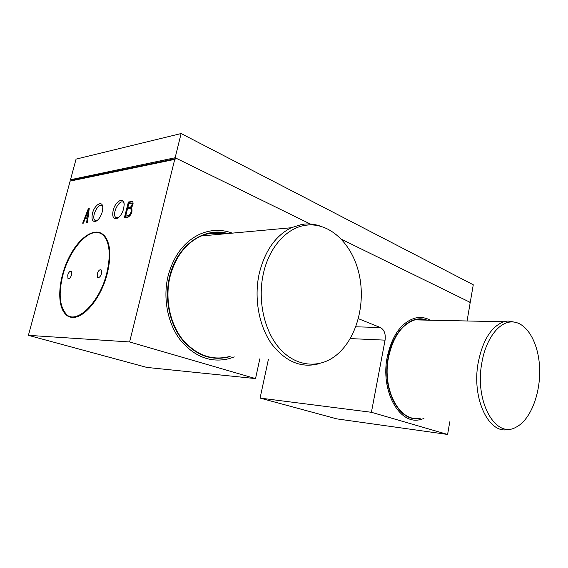 <?xml version="1.0" encoding="UTF-8"?>
<svg xmlns="http://www.w3.org/2000/svg" width="568" height="568" viewBox="0 0 568 568"><rect width="100%" height="100%" fill="white"/><g stroke="black" fill="none" stroke-linecap="round" stroke-linejoin="round"><path stroke-width="0.85" d="M128.382 202.03L124.378 217.721L127.97 217.246C131.464 214.924 132.685 211.821 131.627 207.931L131.293 207.639C133.011 205.474 133.487 203.536 132.727 201.81L131.989 201.47L128.382 202.03L129.085 202.329L125.18 217.615M100.11 232.695L104.448 235.692C110.441 243.175 111.406 255.706 107.352 273.272C101.04 299.364 81.543 321.46 70.063 316.802M113.209 210.281C115.325 201.086 124.108 196.351 124.172 204.544L123.668 208.747C121.992 214.207 119.55 217.544 116.333 218.765C113.082 218.907 112.045 216.081 113.209 210.281M259.817 358.834L255.536 378.586L146.863 367.425L28.4 335.34L129.611 341.95L174.731 159.374L176.534 158.436L310.362 224.026L175.136 157.748L181.121 133.544L473.272 284.774L470.247 302.389L341.659 239.362L469.558 302.048L470.048 303.568L467.059 320.977M28.4 335.34L70.12 181.107L174.731 159.374M92.499 213.298C94.544 204.657 102.538 199.943 102.78 207.405L102.261 211.878C100.628 217.161 98.299 220.384 95.275 221.534C92.264 221.648 91.341 218.9 92.499 213.298M89.29 208.115L87.365 222.592L86.577 222.699L87.223 218.332L85.129 218.623L83.439 223.11L82.658 223.21L88.501 208.236L89.29 208.115M85.243 218.602L85.803 217.168M88.707 209.727L89.183 208.513L88.501 208.236M88.509 209.642L87.436 216.877L85.69 217.125L88.509 209.642L89.062 209.869M88.097 217.132L87.436 216.877M87.898 218.595L87.223 218.332M87.316 222.599L87.82 219.205M102.68 206.574L102.29 205.978C98.903 201.633 91.015 216.55 94.757 220.178L97.05 220.647M211.885 233.249L223.614 233.931M204.423 234.698C210.927 232.83 217.409 232.568 223.87 233.902M212.915 232.738L225.198 233.782M418.559 319.436L422.904 320.047M416.436 319.521L423.16 320.054M419.681 319.152L424.402 320.075M67.727 275.04C68.792 272.015 69.992 270.822 71.334 271.447L71.582 274.862C70.517 277.887 69.317 279.087 67.983 278.462L67.727 275.04M97.291 273.719C98.434 270.482 99.762 269.239 101.253 269.992L101.558 273.527C100.415 276.772 99.095 278.015 97.604 277.276L97.291 273.719M106.99 273.144C111.044 255.572 110.085 243.04 104.1 235.557C95.403 225.894 78.604 237.396 68.515 258.44C58.284 279.342 56.601 305.627 65.618 314.225C75.899 325.925 99.798 303.241 106.99 273.144M106.77 273.158C110.796 255.742 109.837 243.324 103.901 235.905C95.289 226.334 78.647 237.722 68.65 258.582C58.504 279.293 56.843 305.335 65.774 313.856C75.963 325.45 99.641 302.971 106.77 273.158M65.774 313.856L66.129 313.962C59.505 306.223 58.412 293.322 62.849 275.253C69.154 250.268 87.969 228.18 99.947 233.072M124.08 203.529L123.604 202.755C120.033 198.047 111.633 213.334 115.588 217.296L118.251 217.8M449.771 421.811L447.605 434.456L336.845 418.879L260.08 398.09L268.373 359.487M70.12 181.107L71.802 180.283L176.534 158.436M255.536 378.586L129.611 341.95M355.852 326.792L380.411 327.544L358.401 318.691M380.411 327.544C384.273 329.752 385.828 333.949 385.068 340.147L371.408 412.29L447.605 434.456M260.08 398.09L371.408 412.29M131.989 201.47L132.692 201.775L129.085 202.329M88.09 217.154L85.69 217.125M130.186 208.555L127.481 208.946L125.67 216.025L128.375 215.662C130.832 213.831 131.662 211.573 130.874 208.91L130.186 208.555M128.879 203.458L127.878 207.377L130.583 206.979C131.904 205.872 132.337 204.622 131.89 203.23L128.879 203.458M125.67 216.025L129.078 215.954L128.375 215.662M129.078 215.954C131.535 214.122 132.365 211.871 131.577 209.201L130.888 208.854M127.878 207.377L131.286 207.277C132.607 206.17 133.04 204.92 132.593 203.529L132.188 203.358M131.286 207.277L130.583 206.979M132.287 203.344L131.769 203.124M481.763 363.3C474.536 401.995 495.757 438.993 515.815 427.313C530.476 420.27 540.764 393.51 539.6 367.844C538.585 342.142 526.167 321.069 511.072 321.964C498.413 322.354 485.526 339.742 481.763 363.3M515.907 322.39L508.04 320.963L503.802 321.751C491.228 326.557 482.679 340.267 478.157 362.881C471.44 398.942 489.296 435.265 508.715 429.301M426.398 320.118C422.649 318.911 418.829 318.833 414.924 319.876C401.945 324.236 393.162 336.675 388.562 357.194C381.724 389.875 400.057 423.146 420.15 418.048M426.944 320.132C411.637 313.841 392.886 330.619 388.221 357.13C381.242 390.429 400.284 424.076 420.682 418.112M430.31 320.203C425.276 317.455 420.008 316.809 414.498 318.257C401.115 322.759 392.048 335.603 387.291 356.782C380.212 390.557 399.162 424.921 419.908 419.681L423.984 418.531M263.318 273.868C257.425 300.458 264.276 331.03 279.491 348.34C294.728 365.7 316.17 368.646 332.734 357.783C354.624 343.413 365.842 307.891 359.601 276.481C353.559 245.035 330.164 221.343 305.123 225.347C286.442 228.102 268.955 247.478 263.318 273.868M319.947 225.986C314.026 223.969 307.977 223.444 301.8 224.417L291.235 227.747C275.494 235.692 264.83 250.978 259.221 273.591C253.825 297.98 258.873 325.89 271.596 343.896C285.81 362.143 301.949 368.653 320.011 363.428M227.186 233.604C218.439 231.51 209.755 232.305 201.136 235.983C185.786 243.161 175.413 256.75 170.017 276.737C164.812 298.285 169.718 322.894 182.108 338.897C195.946 355.142 211.75 361.021 229.522 356.519M227.86 233.54C204.231 226.511 176.747 245.284 169.591 276.651C164.315 298.47 169.37 323.405 182.023 339.465C196.159 355.76 212.198 361.461 230.132 356.569M232.262 233.136C221.634 229.181 210.92 229.486 200.121 234.051C184.316 241.478 173.631 255.494 168.064 276.091C162.675 298.349 167.73 323.781 180.525 340.31C194.81 357.094 211.126 363.179 229.458 358.578L234.264 356.881M71.802 180.283L70.496 179.729L76.069 159.118L181.121 133.544M70.496 179.729L175.136 157.748M469.665 302.389L470.247 302.389M350.321 338.599L385.068 340.147M96.709 220.746L95.275 221.534M94.757 220.178L96.347 220.803M67.983 278.462L68.749 278.718M97.604 277.276L98.52 277.589M117.782 217.949L116.333 218.765M115.588 217.296L117.363 218.02M130.874 208.91L131.577 209.201M131.89 203.23L132.593 203.529M511.072 321.964L508.04 320.963M503.802 321.751L414.924 319.876M305.123 225.347L301.8 224.417M291.235 227.747L201.136 235.983"/></g></svg>

